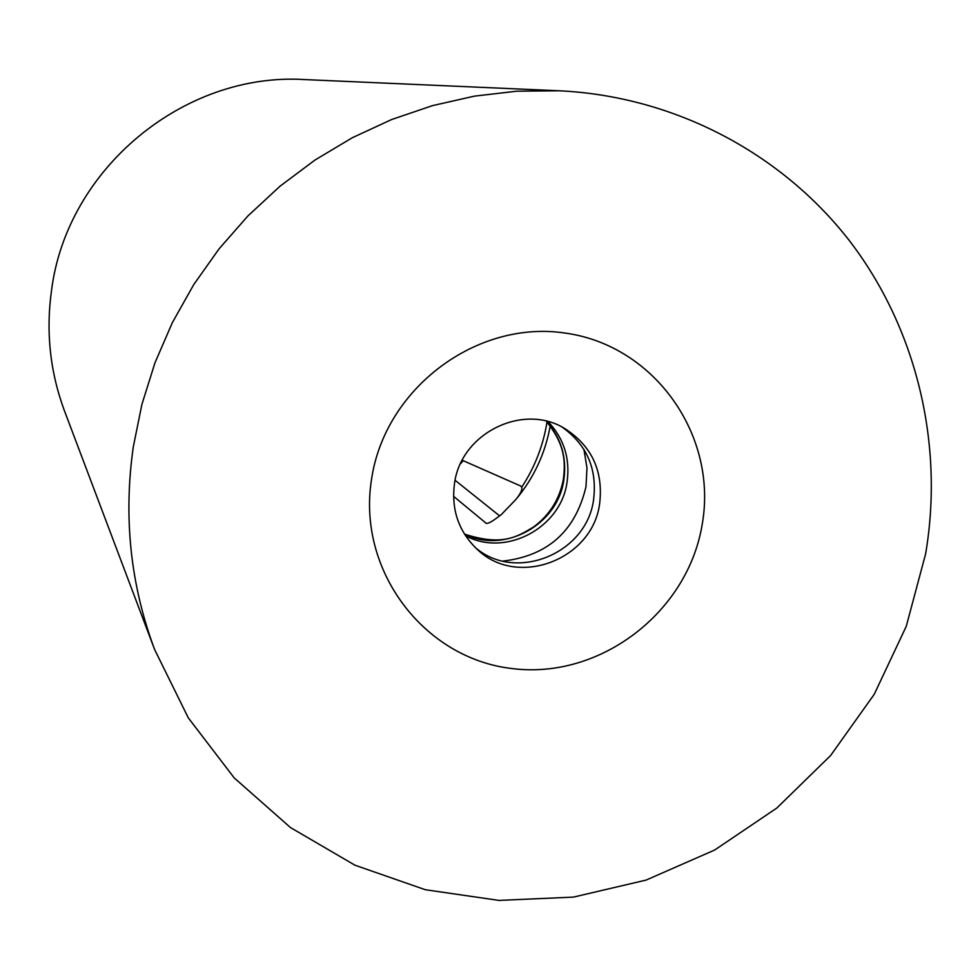 <?xml version="1.0" encoding="UTF-8"?>
<svg xmlns="http://www.w3.org/2000/svg" width="980" height="980" viewBox="0 0 980 980"><rect width="100%" height="100%" fill="white"/><g stroke="black" fill="none" stroke-linecap="round" stroke-linejoin="round"><path stroke-width="1.47" d="M559.286 90.785L304.89 79.588C184.069 71.871 66.885 168.732 51.548 290.264C45.729 331.938 50.102 372.302 64.643 411.33L154.62 649.544L188.319 717.899L234.22 777.912L290.484 827.561L354.968 865.205L425.296 889.717L498.967 900.412L573.423 897.104L646.126 880.077L714.689 850.015L776.858 808.022L830.611 755.531L874.234 694.306L906.255 626.343L925.622 553.871C944.267 443.756 916.582 327.786 848.717 239.782C780.325 152.292 673.444 96.212 559.286 90.785L516.803 91.189L474.381 96.15L432.511 105.62L391.669 119.523L352.347 137.715L315.009 160.022L280.084 186.163L247.989 215.87L219.116 248.785L193.795 284.531L172.333 322.677L154.975 362.796L141.904 404.397L133.28 446.99C123.309 517.134 130.426 584.656 154.62 649.544M371.567 479.134C356.843 569.87 423.483 658.315 511.695 668.507C599.711 680.034 688.181 612.488 702.305 523.749C717.715 435.194 654.542 345.499 565.595 333.139C476.88 319.431 384.956 388.227 371.567 479.134M454.475 483.728C451.143 509.919 458.812 531.883 477.481 549.596C517.538 588.38 592.827 559.617 599.674 503.377C603.386 471.013 591.834 446.121 565.019 428.713C523.149 402.388 460.71 433.27 454.475 483.728M562.104 427.109C586.763 444.663 597.273 468.746 593.623 499.384C586.947 553.688 515.492 582.818 475.043 547.318M453.556 496.321L486.252 523.345C488.248 523.884 493.344 520.882 501.552 514.341L515.909 499.457C520.601 493.577 522.536 489.486 521.727 487.17L520.637 485.982L462.242 460.257M455.1 480.298L499.714 515.946M460.502 463.797L463.185 460.686M502.997 561.087C547.832 555.856 575.493 531.05 585.991 486.68L586.983 467.864L583.909 449.367M548.126 421.67C563.941 438.501 570.262 458.567 567.089 481.854C561.136 527.902 505.692 557.461 465.512 535.741M464.496 534.149C504.418 554.276 558 524.79 563.868 479.722C566.955 457.305 561.111 437.803 546.301 421.204M515.909 499.457C533.855 477.922 545.284 453.397 550.209 425.896M486.938 523.332L485.823 523.185M547.012 422.049C543.214 445.545 534.786 467.24 521.727 487.17M464.447 534.076C502.961 546.718 517.93 536.293 533.733 526.885C549.878 514.782 559.764 498.857 563.39 479.122C565.448 462.144 565.423 444.761 546.215 421.18"/></g></svg>
